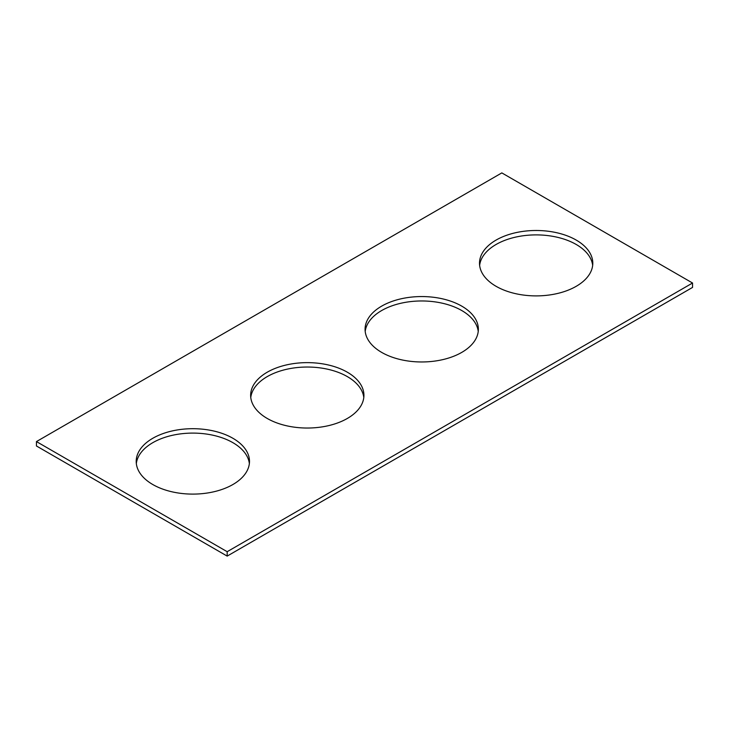 <?xml version="1.0" encoding="UTF-8"?>
<svg xmlns="http://www.w3.org/2000/svg" width="729" height="729" viewBox="0 0 729 729"><rect width="100%" height="100%" fill="white"/><g stroke="black" fill="none" stroke-linecap="round" stroke-linejoin="round"><path stroke-width="1.09" d="M692.55 283.016L501.825 172.901L36.45 441.583L36.45 445.984L227.175 556.099L692.55 287.417L692.55 283.016L227.175 551.698L227.175 556.099M36.45 441.583L227.175 551.698M496.103 286.315A56.643 32.705 0 0 0 557.831 293.404A56.643 32.705 0 0 0 592.795 263.196A56.643 32.705 0 0 0 536.152 230.492A56.643 32.705 0 0 0 479.509 263.196A56.643 32.705 0 0 0 496.103 286.315M592.668 265.392A56.643 32.705 0 0 0 536.152 234.893A56.643 32.705 0 0 0 479.636 265.392M381.668 352.389A56.643 32.705 0 0 0 443.396 359.479A56.643 32.705 0 0 0 478.361 329.262A56.643 32.705 0 0 0 421.717 296.557A56.643 32.705 0 0 0 365.074 329.262A56.643 32.705 0 0 0 381.668 352.389M478.233 331.467A56.643 32.705 0 0 0 421.717 300.968A56.643 32.705 0 0 0 365.202 331.467M267.233 418.455A56.643 32.705 0 0 0 328.961 425.545A56.643 32.705 0 0 0 363.926 395.337A56.643 32.705 0 0 0 307.283 362.632A56.643 32.705 0 0 0 250.639 395.337A56.643 32.705 0 0 0 267.233 418.455M363.798 397.533A56.643 32.705 0 0 0 307.283 367.033A56.643 32.705 0 0 0 250.767 397.533M152.789 484.53A56.643 32.705 0 0 0 214.526 491.61A56.643 32.705 0 0 0 249.491 461.402A56.643 32.705 0 0 0 192.848 428.698A56.643 32.705 0 0 0 136.205 461.402A56.643 32.705 0 0 0 152.789 484.53M249.364 463.608A56.643 32.705 0 0 0 192.848 433.099A56.643 32.705 0 0 0 136.332 463.608"/></g></svg>
